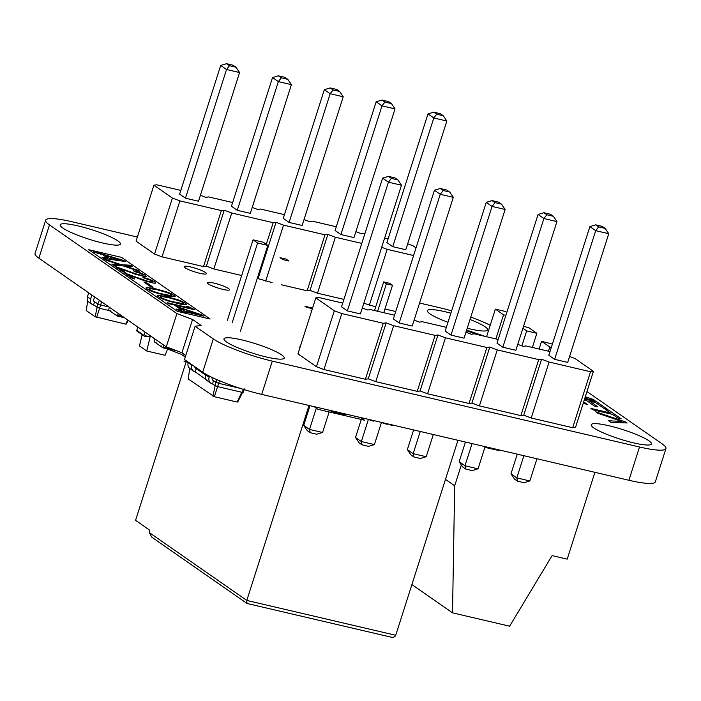 <?xml version="1.0" encoding="UTF-8"?>
<svg xmlns="http://www.w3.org/2000/svg" width="701" height="701" viewBox="0 0 701 701"><rect width="100%" height="100%" fill="white"/><g stroke="black" fill="none" stroke-linecap="round" stroke-linejoin="round"><path stroke-width="1.05" d="M167.539 349.168L165.103 355.284L146.737 350.991L150.145 336.874L145.563 335.797L145.344 336.462L144.432 336.243A0.701 0.622 124.8 0 1 144.24 336.156L136.958 331.091A0.701 0.622 124.8 0 0 137.151 331.179M142.163 334.719L139.455 345.926L146.737 350.991M145.098 332.099L144.029 335.437A0.701 0.622 124.8 0 0 144.24 336.156M148.998 336.603A0.701 0.622 -55.2 0 1 148.419 336.752L145.475 336.068M137.817 327.034L136.748 330.373A0.701 0.622 124.8 0 0 136.958 331.091M93.811 301.15L94.6 301.693A1.639 1.446 -55.2 0 1 93.662 299.818L94.582 296.944M88.703 292.852L87.415 296.882A5.152 4.539 124.8 0 0 88.966 302.166L92.146 304.383A5.152 4.539 124.8 0 0 93.54 304.996L99.577 308.3L109.435 310.604M99.384 300.282L97.825 303.945L94.6 301.693L93.54 304.996M91.892 295.068L90.604 299.099A5.152 4.539 124.8 0 0 92.146 304.383M87.345 299.862L87.126 300.536L87.897 301.071M101.636 301.851L100.629 304.996L97.825 303.945L96.773 307.248M108.944 306.942L100.629 304.996L99.577 308.3M97.167 307.283L95.126 316.747L125.759 324.134L126.355 324.055L128.213 320.348M87.748 300.729L86.249 310.569L95.126 316.747M99.603 308.203L96.677 317.334M127.696 319.989L125.759 324.134M186.098 361.979L135.565 520.335L149.208 529.833L149.331 532.602L151.67 537.097L246.936 603.403L246.796 600.442L149.331 532.602M457.955 440.289L395.723 635.272L246.796 600.442L309.027 405.467M390.247 636.911L391.035 637.148C393.436 637.568 394.996 636.946 395.723 635.272M288.873 261.009L286.148 259.107L280.023 257.679L282.757 259.58L288.873 261.009M374.527 310.534L383.666 281.916L389.782 283.344L392.516 285.246L386.391 283.817L383.666 281.916M377.629 311.262L386.391 283.817M383.754 312.699L392.516 285.246M232.294 322.32L257.6 243.01L253.052 239.847L263.252 242.231L267.8 245.403L257.6 243.01M227.378 320.287L253.052 239.847M240.373 331.345L267.8 245.403M247.435 603.517L246.936 603.403M109.26 307.161L108.708 310.105L109.891 310.929L110.46 310.377L110.215 311.148L115.674 314.951L115.919 314.179L115.989 315.17L117.233 316.02L118.364 313.496M154.947 338.96L154.395 341.895L155.64 342.745L156.148 342.176L155.902 342.947L161.361 346.741L161.607 345.97L161.677 346.969L162.86 347.792L164.052 345.295M163.429 347.24L173.454 349.992M180.814 190.418L156.787 184.801L153.913 185.195L136.055 241.17L154.544 254.042L172.411 198.068L179.903 200.889L221.358 210.58L224.232 210.186L231.724 213.008L273.18 222.699L276.045 222.305L283.537 225.126L324.992 234.817L327.866 234.423L335.358 237.236L361.769 243.413M154.544 254.042L162.036 256.855L179.903 200.889M153.913 185.195L172.411 198.068M162.036 256.855L203.492 266.555L221.358 210.58M203.492 266.555L206.366 266.152L213.858 268.974L241.679 275.484M257.267 278.402L272.076 282.591M281.303 284.746L307.134 290.792L310 290.389L317.492 293.211L343.911 299.388M363.819 303.261L375.71 306.828M384.937 308.983L395.732 311.507M381.686 247.295L387.18 249.354L413.59 255.532M416.035 247.891L413.012 245.788L407.684 243.782M388.091 238.892L384.63 238.077M364.941 233.477L361.19 233.67L355.863 231.663M336.27 226.774L312.243 221.148L309.369 221.551L304.041 219.544M284.457 214.655L260.421 209.029L257.556 209.433L252.229 207.426M232.636 202.536L208.609 196.92L205.735 197.314L200.407 195.307M229.464 65.719L226.528 69.495L239.584 72.553L198.514 201.24L185.458 198.19L226.528 69.495L220.701 65.438L226.546 63.695L233.074 65.219L235.992 67.243L229.464 65.719L226.546 63.695M220.701 65.438L179.631 194.133L185.458 198.19M272.523 77.557L231.453 206.252L237.271 210.309L278.35 81.614L272.523 77.557L278.367 75.813L281.276 77.837L278.35 81.614L291.406 84.672L287.804 79.362L281.276 77.837M291.406 84.672L250.327 213.358L237.271 210.309M324.344 89.675L283.265 218.37L289.092 222.427L330.162 93.732L324.344 89.675L330.189 87.932L333.098 89.956L330.162 93.732L343.218 96.782L339.626 91.481L333.098 89.956M343.218 96.782L302.149 225.477L289.092 222.427M427.978 113.912L386.908 242.607L392.726 246.664L433.805 117.97L427.978 113.912L433.823 112.169L436.732 114.193L433.805 117.97L446.861 121.019L443.26 115.718L436.732 114.193M446.861 121.019L405.791 249.714L392.726 246.664M384.919 102.074L381.984 105.851L395.04 108.9L353.97 237.595L340.914 234.546L381.984 105.851L376.157 101.794L382.001 100.05L388.529 101.575L391.447 103.599L384.919 102.074L382.001 100.05M376.157 101.794L335.087 230.489L340.914 234.546M206.366 266.152L224.232 210.186M213.858 268.974L231.724 213.008M266.275 244.334L273.18 222.699M258.187 278.271L276.045 222.305M265.679 281.092L283.537 225.126M307.134 290.792L324.992 234.817M310 290.389L327.866 234.423M317.492 293.211L335.358 237.236M369.313 305.329L387.18 249.354M239.584 72.553L235.992 67.243M287.804 79.362L284.895 77.338L278.367 75.813M339.626 91.481L336.717 89.456L330.189 87.932M443.26 115.718L440.351 113.693L433.823 112.169M395.04 108.9L391.447 103.599M342.728 303.104L318.692 297.478L315.827 297.881L297.96 353.847L316.449 366.719L334.316 310.753L341.808 313.566L383.263 323.266L386.137 322.863L393.629 325.685L435.084 335.385L437.95 334.982L445.45 337.803L486.906 347.503L489.771 347.1L497.263 349.922L538.718 359.622L541.593 359.219L549.085 362.04L590.54 371.74L593.405 371.337L574.916 358.465L569.589 356.459M316.449 366.719L323.95 369.541L341.808 313.566M315.827 297.881L334.316 310.753M323.95 369.541L365.405 379.241L383.263 323.266M365.405 379.241L368.27 378.838L375.762 381.659L417.218 391.351L420.092 390.956L427.584 393.778L469.039 403.469L471.904 403.075L479.405 405.897L520.861 415.588L523.726 415.194L531.218 418.015L572.673 427.706L575.547 427.312L593.405 371.337M549.996 351.569L525.969 345.952L523.095 346.347L517.767 344.349M498.183 339.459L474.148 333.834L471.282 334.228L465.955 332.23M446.362 327.341L422.326 321.715L419.461 322.118L414.133 320.112M394.54 315.222L370.514 309.597L367.639 310L362.312 307.993M391.368 178.404L388.433 182.181L401.489 185.23L360.419 313.925L347.363 310.876L388.433 182.181L382.606 178.124L388.459 176.38L394.987 177.905L397.896 179.929L391.368 178.404L388.459 176.38M382.606 178.124L341.536 306.819L347.363 310.876M434.427 190.243L393.357 318.937L399.184 322.995L440.254 194.3L434.427 190.243L440.272 188.499L443.19 190.523L440.254 194.3L453.31 197.349L449.718 192.048L443.19 190.523M453.31 197.349L412.241 326.044L399.184 322.995M486.249 202.361L445.179 331.056L450.997 335.113L492.067 206.418L486.249 202.361L492.093 200.617L495.002 202.642L492.067 206.418L505.132 209.468L501.53 204.166L495.002 202.642M505.132 209.468L464.053 338.162L450.997 335.113M589.883 226.598L548.813 355.293L554.64 359.341L595.71 230.655L589.883 226.598L595.727 224.846L598.645 226.879L595.71 230.655L608.766 233.705L605.173 228.403L598.645 226.879M608.766 233.705L567.696 362.399L554.64 359.341M546.824 214.76L543.888 218.537L556.944 221.586L515.875 350.281L502.819 347.223L543.888 218.537L538.061 214.48L543.915 212.727L550.443 214.261L553.352 216.285L546.824 214.76L543.915 212.727M538.061 214.48L496.991 343.175L502.819 347.223M368.27 378.838L386.137 322.863M375.762 381.659L393.629 325.685M417.218 391.351L435.084 335.385M420.092 390.956L437.95 334.982M427.584 393.778L445.45 337.803M469.039 403.469L486.906 347.503M471.904 403.075L489.771 347.1M479.405 405.897L497.263 349.922M520.861 415.588L538.718 359.622M523.726 415.194L541.593 359.219M531.218 418.015L549.085 362.04M572.673 427.706L590.54 371.74M329.137 411.943L322.583 432.482L309.527 429.433L303.699 425.376L309.982 405.686M322.583 432.482L316.738 434.234L310.21 432.701L309.527 429.433L316.607 407.237M381.484 422.405L374.404 444.6L361.348 441.551L355.521 437.494L361.278 419.461M361.663 418.26L361.804 417.805M374.404 444.6L368.56 446.353L362.031 444.82L361.348 441.551L368.428 419.356M433.306 434.524L426.217 456.719L413.161 453.67L407.342 449.613L413.625 429.923M426.217 456.719L420.372 458.472L413.844 456.938L413.161 453.67L420.25 431.474M536.94 458.761L529.86 480.956L516.803 477.898L510.976 473.85L517.259 454.16M529.86 480.956L524.015 482.7L517.487 481.175L516.803 477.898L523.884 455.711M465.438 442.042L459.155 461.731L464.982 465.779L478.038 468.838L485.074 446.8M478.038 468.838L472.194 470.581L465.666 469.057L464.982 465.779L472.062 443.593M303.699 425.376L307.301 430.677L310.21 432.701M355.521 437.494L359.114 442.795L362.031 444.82M407.342 449.613L410.935 454.914L413.844 456.938M510.976 473.85L514.569 479.151L517.487 481.175M459.155 461.731L462.756 467.032L465.666 469.057M401.489 185.23L397.896 179.929M449.718 192.048L446.8 190.024L440.272 188.499M501.53 204.166L498.621 202.142L492.093 200.617M605.173 228.403L602.255 226.379L595.727 224.846M556.944 221.586L553.352 216.285M219.483 380.748L218.668 383.307L239.952 388.284M243.352 389.081L242.292 392.385L243.37 392.236L244.421 388.932M216.959 379.67L215.864 382.255L218.668 383.307L217.608 386.61L242.292 392.385M212.421 379.854L215.864 382.255L214.804 385.559L217.608 386.61M195.132 367.823L205.419 374.982M212.333 377.559L212.201 377.953A2.34 2.059 -55.2 0 0 213.542 380.634L212.491 383.938L214.804 385.559M191.995 364.748L191.855 365.203A5.853 5.161 124.8 0 0 193.607 371.206A5.853 5.161 124.8 0 0 195.193 371.907L196.245 368.603A2.34 2.059 -55.2 0 1 194.799 366.693M195.193 371.907L206.05 379.46M241.81 392.166L237.183 402.05L237.735 401.971L242.748 392.034M217.634 386.514L214.366 396.713L237.183 402.05M188.271 362.487L188.21 362.671A5.853 5.161 124.8 0 0 189.971 368.673L193.607 371.206M209.494 376.148L209.143 377.243A5.853 5.161 124.8 0 0 210.896 383.237A5.853 5.161 124.8 0 0 212.491 383.938M205.7 374.089L205.507 374.702A5.853 5.161 124.8 0 0 207.259 380.704L210.896 383.237M189.857 367.955L188.183 378.952L214.366 396.713M215.207 385.594L212.92 396.17M411.908 584.581L452.513 612.84L509.636 626.195L552.108 555.613L567.205 559.144L594.912 472.316M461.337 464.947L454.686 485.802L452.513 612.84M445.477 479.388L454.686 485.802M523.498 326.386L528.677 327.595L536.87 333.29L526.67 330.907L522.893 328.278M532.357 347.451L536.87 333.29M521.886 345.891L526.67 330.907M505.868 315.362L503.555 314.819L495.362 309.115L505.561 311.507L506.823 312.383M495.861 338.916L503.555 314.819M486.547 336.734L495.362 309.115M551.345 347.363L549.786 346.995L541.593 341.299L552.388 344.095M548.445 351.21L549.786 346.995M539.13 349.028L541.593 341.299M186.378 360.831L183.96 361.173L188.998 362.654M185.739 355.582L181.349 352.515M176.556 350.719L165.077 348.029L181.401 354.391L185.266 357.081M314.136 406.659L317.974 409.331L364.45 420.197L360.612 417.524M346.163 414.151L346.25 414.3A8.684 1.358 -162.3 0 1 344.261 414.65L338.434 413.467A11.277 1.761 -162.3 0 1 334.062 412.188L332.668 411.715A10.27 1.604 -162.3 0 1 328.944 410.234L328.489 410.015M332.879 411.04A6.195 0.973 17.7 0 0 334.736 411.715L340.458 413.161A4.539 0.71 17.7 0 0 341.746 413.117L341.746 413.117M484.715 446.546L486.371 447.694L496.212 449.928A10.533 1.647 17.7 0 0 499.042 450.261L499.944 450.112M494.196 448.763L488.571 447.448M369.909 419.697L370.119 420.276L373.835 421.143L373.572 420.556M381.8 422.484L383.815 423.474L387.487 424.333L385.427 423.334M388.591 424.07L391.684 425.454L393.147 425.595L391.947 424.859M485.364 336.454L466.629 330.092M466.437 330.697L476.619 334.412M120.59 260.071L105.641 255.62L109.759 258.485L120.59 260.071M159.802 293.456L171.368 295.708A7.755 1.209 17.7 0 0 171.833 295.077L171.333 294.657A7.737 1.209 17.7 0 0 166.864 292.571L157.199 289.758L149.953 288.619A7.86 1.227 17.7 0 0 149.479 289.25L149.979 289.671A7.588 1.192 17.7 0 0 154.448 291.747L159.802 293.456M171.123 301.342L182.698 303.586A7.755 1.209 17.7 0 0 183.163 302.963L182.654 302.543A7.737 1.209 17.7 0 0 178.194 300.457L168.529 297.636L161.283 296.505A7.86 1.227 17.7 0 0 160.809 297.136L161.309 297.548A7.588 1.192 17.7 0 0 165.778 299.634L171.123 301.342M180.306 307.993L184.705 311.06L198.926 314.381L180.306 307.993M88.79 249.714L177.344 311.34L210.125 319.008L121.571 257.381L88.79 249.714M123.762 260.474L125.234 261.499L103.503 258.38L102.022 257.355L107.639 258.178L102.714 254.743L94.959 252.439L93.496 251.422L123.762 260.474M139.306 271.296L122.771 265.784L113.334 265.223L111.766 264.128L119.363 264.584L106.193 260.255L104.624 259.16L121.273 264.698L130.614 265.241L132.191 266.336L124.682 265.898L137.755 270.209L139.306 271.296M119.678 268.439L125.33 272.374L122.728 271.769L115.025 266.406L136.809 274.135A8.377 1.314 17.7 0 0 140.787 275.134L141.839 275.309A4.837 0.754 17.7 0 0 143.135 275.142L141.935 274.196A5.249 0.824 17.7 0 0 139.149 272.969L134.723 271.673L133.383 270.735L135.127 271.173A9.034 1.411 -162.3 0 1 139.762 272.619L144.424 274.696L146.194 276.282A7.527 1.174 -162.3 0 1 143.915 276.439L134.872 274.091L119.678 268.439M129.221 275.081L134.864 279.007L132.27 278.402L124.568 273.04L146.343 280.777A8.377 1.314 17.7 0 0 150.321 281.776L151.372 281.942A4.837 0.754 17.7 0 0 152.669 281.784L151.477 280.829A5.249 0.824 17.7 0 0 148.691 279.611L144.257 278.306L142.916 277.368L144.66 277.806A9.034 1.411 -162.3 0 1 149.295 279.252L153.957 281.338L155.727 282.915A7.527 1.174 -162.3 0 1 153.458 283.073L144.415 280.724L129.221 275.081M146.527 282.652L153.09 287.217L150.452 286.595L143.898 282.03L146.527 282.652M170.247 296.532L155.561 292.738A11.514 1.805 -162.3 0 1 150.251 290.678L146.597 288.532A11.12 1.735 -162.3 0 1 146.307 287.603L153.212 288.199L165.769 291.59A11.558 1.805 -162.3 0 1 171.097 293.658L174.768 295.813A10.927 1.709 -162.3 0 1 175.04 296.733L170.247 296.532M181.577 304.418L166.882 300.624A11.514 1.805 -162.3 0 1 161.581 298.565L157.927 296.409A11.12 1.735 -162.3 0 1 157.637 295.489L164.542 296.085L177.099 299.467A11.558 1.805 -162.3 0 1 182.426 301.544L186.089 303.699A10.918 1.709 -162.3 0 1 186.361 304.62L181.577 304.418M193.642 309.106L194.58 309.763L168.59 303.682L167.18 302.701L189.682 307.967L186.562 306.311L188.788 306.828L193.642 309.106M186.019 311.971L187.737 313.172L177.703 310.026L176.328 309.071L181.892 310.368L176.012 306.276L202.072 314.968L203.693 316.098L186.019 311.971M311.752 310.622L311.078 310.552L311.647 310.955M312.567 308.072L304.944 306.284L306.337 307.257L312.383 308.668M584.818 398.247L595.035 400.639L593.361 399.474L585.317 396.687M585.107 397.344L586.308 397.765L585.072 397.476M583.267 403.128L587.85 404.74L583.679 401.831M584.292 399.903L586.299 400.376L594.518 406.089L597.935 406.895L589.716 401.174L595.464 402.514L604.122 408.543L607.539 409.34L596.937 401.962L584.564 399.062M612.516 414.387L617.774 418.041L621.191 418.847L608.573 410.067L605.156 409.261L610.571 413.029L590.882 408.42L592.827 409.778L612.516 414.387M621.91 421.424L608.626 420.775L610.816 422.3L627.115 422.966L625.686 421.976L595.727 411.802L597.9 413.31L621.91 421.424M137.37 237.034L72.089 221.77A46.836 7.325 17.7 0 0 45.67 220.193A46.836 7.325 17.7 0 0 49.491 224.898L176.906 313.575L192.547 319.463L201.099 325.413L195.106 326.237L184.486 359.517L202.685 372.187A46.836 7.325 17.7 0 0 261.692 394.391L628.911 480.273A46.836 7.325 17.7 0 0 655.33 481.841L665.95 448.57A46.836 7.325 17.7 0 0 662.13 443.864L586.956 391.552M195.106 326.237L213.306 338.907A46.836 7.325 17.7 0 0 272.312 361.12L639.531 446.993A46.836 7.325 17.7 0 0 665.95 448.57M451.619 310.867A46.836 7.325 17.7 0 0 439.308 307.643L419.584 303.034M490.218 325.238A46.836 7.325 17.7 0 0 470.783 317.097M78.004 225.888A31.615 4.942 17.7 0 0 60.172 224.828A31.615 4.942 17.7 0 0 88.79 239.146A31.615 4.942 17.7 0 0 120.414 244.053A31.615 4.942 17.7 0 0 78.004 225.888M190.751 266.976A11.707 1.831 17.7 0 0 184.144 266.582A11.707 1.831 17.7 0 0 194.747 271.883A11.707 1.831 17.7 0 0 206.453 273.697A11.707 1.831 17.7 0 0 190.751 266.976M213.866 283.064A11.707 1.831 17.7 0 0 207.259 282.669A11.707 1.831 17.7 0 0 217.862 287.971A11.707 1.831 17.7 0 0 229.569 289.785A11.707 1.831 17.7 0 0 213.866 283.064M342.842 302.744A11.707 1.831 17.7 0 0 341.01 302.701M450.874 313.198A31.615 4.942 17.7 0 0 445.223 311.761A31.615 4.942 17.7 0 0 427.391 310.701A31.615 4.942 17.7 0 0 447.983 322.276M467.225 328.234A31.615 4.942 17.7 0 0 487.633 329.926A31.615 4.942 17.7 0 0 470.02 319.481M241.827 339.897A31.615 4.942 17.7 0 0 223.987 338.837A31.615 4.942 17.7 0 0 252.605 353.164A31.615 4.942 17.7 0 0 284.229 358.062A31.615 4.942 17.7 0 0 241.827 339.897M300.247 346.688A11.707 1.831 17.7 0 0 299.73 347.021A11.707 1.831 17.7 0 0 299.958 347.591M609.038 425.779A31.615 4.942 17.7 0 0 591.206 424.71A31.615 4.942 17.7 0 0 619.824 439.036A31.615 4.942 17.7 0 0 651.448 443.935A31.615 4.942 17.7 0 0 609.038 425.779M45.67 220.193L35.05 253.473A46.836 7.325 17.7 0 0 38.87 258.17L166.286 346.846L181.927 352.734L185.791 355.425M192.547 319.463L181.927 352.734M176.906 313.575L166.286 346.846M144.029 335.437L136.748 330.373M87.415 296.882L90.604 299.099M122.894 316.65L117.742 315.441M117.233 316.02L124.392 317.693L117.295 316.02M165.681 348.45L162.982 347.819M188.21 362.671L191.855 365.203M205.507 374.702L209.143 377.243M639.531 446.993L628.911 480.273M272.312 361.12L261.692 394.391M213.306 338.907L202.685 372.187M49.491 224.898L38.87 258.17M391.035 637.148L247.155 603.508M165.716 348.467L162.921 347.819"/></g></svg>
